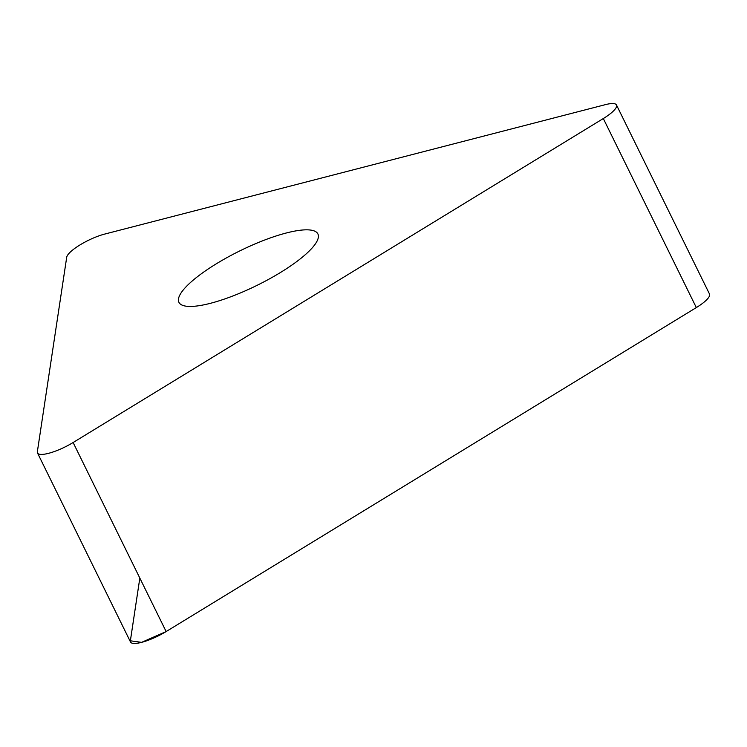 <?xml version="1.0" encoding="UTF-8"?>
<svg xmlns="http://www.w3.org/2000/svg" width="747" height="747" viewBox="0 0 747 747"><rect width="100%" height="100%" fill="white"/><g stroke="black" fill="none" stroke-linecap="round" stroke-linejoin="round"><path stroke-width="1.12" d="M216.434 263.728A77.445 19.263 153.8 0 1 317.905 233.951A77.445 19.263 153.8 0 1 256.912 285.419A77.445 19.263 153.8 0 1 178.925 302.339A77.445 19.263 153.8 0 1 216.434 263.728M73.122 442.523L603.315 118.54A27.191 6.76 -26.2 0 0 616.48 104.991A27.191 6.76 -26.2 0 0 605.406 104.645L104.58 234.11A27.191 6.76 -26.2 0 0 66.707 257.257L37.35 451.767A27.191 6.76 -26.2 0 0 37.499 452.981A27.191 6.76 -26.2 0 0 73.122 442.523L166.142 631.56A27.191 6.76 153.8 0 1 130.52 642.009L37.499 452.981M616.48 104.991L709.501 294.019A27.191 6.76 153.8 0 1 696.325 307.577L166.142 631.56M603.315 118.54L696.325 307.577L166.142 631.56L141.594 642.355L130.37 640.805L139.829 578.094"/></g></svg>
